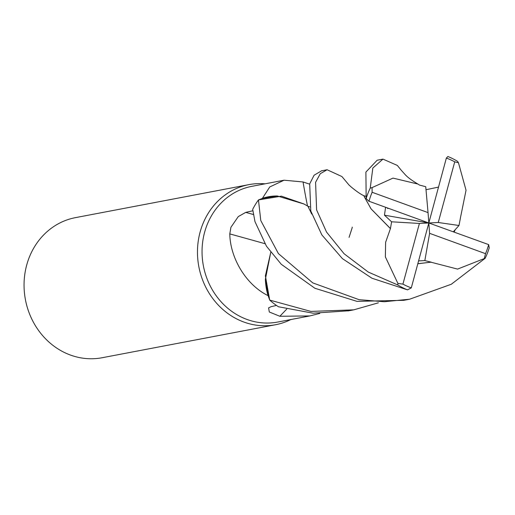 <?xml version="1.0" encoding="UTF-8"?>
<svg xmlns="http://www.w3.org/2000/svg" width="515" height="515" viewBox="0 0 515 515"><rect width="100%" height="100%" fill="white"/><g stroke="black" fill="none" stroke-linecap="round" stroke-linejoin="round"><path stroke-width="0.77" d="M378.396 302.814L353.76 309.843L310.899 311.414L269.693 300.078L265.386 275.808L270.774 252.273L265.386 275.802L269.66 299.994L268.18 295.764A69.074 62.502 79.2 0 1 268.058 295.642C245.571 284.563 230.147 257.532 229.787 233.907L230.92 227.302L238.278 216.583L245.719 212.386L252.807 210.77M311.736 214.06L307.925 206.238L303.831 203.914L281.415 196.164L258.536 199.897L281.409 196.164L303.985 204.011L277.289 195.977A56.734 51.333 79.2 0 0 262.444 198.301L269.738 186.971L284.061 180.205L251.874 186.333A69.074 62.502 79.2 0 0 204.603 232.31A69.074 62.502 79.2 0 0 277.701 322.049L309.888 315.927L279.851 316.274L269.306 312L268.598 307.88L271.109 306.657L276.497 305.447M319.764 313.442L309.888 315.927M265.038 183.829A71.308 64.517 79.2 0 0 248.9 184.634A71.308 64.517 79.2 0 0 200.103 232.091A71.308 64.517 79.2 0 0 275.557 324.727A71.308 64.517 79.2 0 0 290.866 319.545M248.9 184.634L75.486 217.633A71.308 64.517 79.2 0 0 26.69 265.09A71.308 64.517 79.2 0 0 102.15 357.732L275.557 324.727M286.72 309.135A1207.173 751.771 -77.9 0 0 279.851 316.274M307.507 206.026A1207.173 191.406 97.2 0 1 303.052 181.962L309.612 184.138M284.061 180.205L303.052 181.962M262.444 198.301A69.074 62.502 79.2 0 0 262.335 198.423A69.074 62.502 79.2 0 0 262.335 198.43L277.289 195.977M264.826 243.653A1207.173 123.967 11.9 0 0 229.787 233.907M270.761 252.247L265.392 279.252A56.734 51.333 79.2 0 0 268.058 295.642M265.392 279.252L268.18 295.764M321.592 170.8L314.086 175.235L309.682 183.9L310.796 211.021L321.824 234.879L342.43 258.639L371.978 278.242L407.513 289.861L411.298 287.879L428.828 222.976L429.607 233.34L485.529 253.67L484.28 258.582L485.175 258.279L451.295 284.261L409.625 299.215L384.293 301.726L359.103 299.685L312.766 282.889L278.409 253.599L260.777 220.549L258.459 199.929L262.335 198.423M349.061 237.376L352.106 228.003M352.112 227.978L352.305 227.134M269.693 300.078A71.308 64.517 79.2 0 0 278.48 306.766L313.088 313.197L348.861 310.777M385.587 207.345L384.454 215.18L391.6 221.804L390.454 228.57L385.619 242.295L385.368 256.895L397.889 283.411L397.825 285.001A71.308 64.517 79.2 0 0 407.513 289.861M397.825 285.001L368.238 272.055L344.072 253.728L326.549 232.078L316.609 209.92L315.586 182.316L320.291 173.69L327.096 169.75L341.928 176.555L348.327 184.209C349.312 185.741 359.322 193.872 363.738 195.616L371.006 208.82L390.37 228.576M258.459 199.929A71.308 64.517 79.2 0 0 252.685 209.335L254.983 221.65L266.442 246.183L281.274 264.285L314.871 288.252L356.947 301.365L403.824 300.316L409.625 299.215M485.175 258.279A71.308 64.517 79.2 0 0 489.25 247.818L488.651 244.612L428.828 222.976L428.049 212.611L372.126 192.275L372.068 187.615L370.246 188.091L372.821 168.07L382.967 159.116L397.323 165.424L401.404 170.452M368.862 201.198L428.828 222.976L419.403 223.452L402.923 284.113A68.63 62.103 79.2 0 0 411.298 287.879M372.126 192.275A68.63 62.103 79.2 0 0 369.03 201.23A68.63 62.103 79.2 0 0 369.004 201.339L366.171 198.552L365.895 172.081L377.16 160.223L382.967 159.116M485.529 253.67A68.63 62.103 79.2 0 0 488.626 244.715A68.63 62.103 79.2 0 0 488.651 244.612L488.684 244.767M419.596 185.13L417.929 184.061L393.003 178.106L372.068 187.615M438.51 187.093L426.008 189.732M428.049 212.611L425.738 186.713L419.59 185.091M460.262 218.682L466.043 190.241L458.466 162.785L457.597 161.375A71.308 64.517 79.2 0 0 447.908 156.509L446.357 158.073L428.828 222.976L384.454 215.18M418.598 260.893L424.849 260.584L431.171 262.167L417.839 263.699M311.704 213.957L308.305 206.991M431.177 262.135L417.826 263.764M431.164 262.251L457.577 269.094L484.28 258.582M453.297 231.814L458.987 225.493L460.307 218.688M455.125 229.864L454.14 232.123M390.454 228.57L371.07 208.865L364.311 196.775M370.246 188.091A71.308 64.517 79.2 0 0 366.171 198.552M391.6 221.804L419.403 223.452M402.923 284.113L397.889 283.411M424.849 260.577L429.607 233.34M428.828 222.976L438.252 222.499L458.987 225.493M438.252 222.499L454.732 161.832A68.63 62.103 79.2 0 0 446.357 158.073M454.732 161.832L458.466 162.785M253.322 214.498A1201.566 123.388 11.9 0 0 245.719 212.386M348.011 310.938L353.76 309.843M417.929 184.061C411.878 180.482 407.642 177.36 405.228 174.675L401.288 170.298M308.009 206.335L309.753 206.85M363.809 195.7L365.631 196.241M387.357 207.989L387.801 208.633M321.354 170.845L327.096 169.75"/></g></svg>
